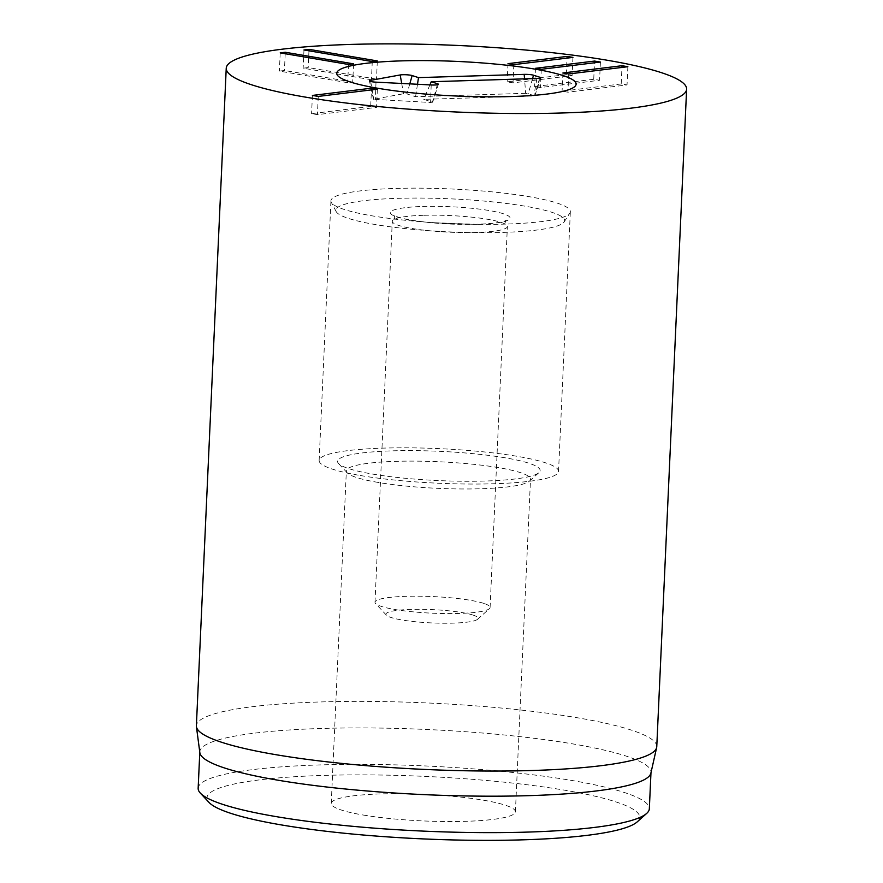 <?xml version="1.0" encoding="UTF-8"?>
<svg xmlns="http://www.w3.org/2000/svg" width="883" height="883" viewBox="0 0 883 883"><rect width="100%" height="100%" fill="white"/><g stroke="black" fill="none" stroke-linecap="round" stroke-linejoin="round"><path stroke-width="0.66" stroke-dasharray="4.42 3.31" d="M566.268 74.625L507.162 81.876L513.001 82.87L572.107 75.618L566.268 74.625L567.018 58.123M507.99 63.653L507.162 81.876M513.829 64.647L513.001 82.87M572.935 57.395L572.107 75.618M593.729 79.282L534.623 86.534L540.462 87.527L599.579 80.276L593.729 79.282L594.48 62.781M535.451 68.311L534.623 86.534M541.29 69.304L540.462 87.527M600.407 62.053L599.579 80.276M621.202 83.94L562.085 91.192L567.924 92.185L627.04 84.934L621.202 83.94L621.952 67.439M562.913 72.969L562.085 91.192M568.751 73.962L567.924 92.185M627.868 66.711L627.04 84.934M376.5 79.15L308.2 67.572L303.145 68.19L371.445 79.779L376.5 79.15L377.328 60.927M308.962 50.806L308.2 67.572M303.973 49.967L303.145 68.19M372.273 61.556L371.445 79.779M352.736 82.075L284.436 70.485L279.381 71.104L347.681 82.693L352.736 82.075L353.564 63.852M285.198 53.731L284.436 70.485M280.209 52.881L279.381 71.104M348.509 64.47L347.681 82.693M370.694 106.402L311.578 113.653L317.427 114.647L376.533 107.395L370.694 106.402L371.445 89.9M312.405 95.43L311.578 113.653M318.255 96.424L317.427 114.647M377.361 89.172L376.533 107.395M378.167 482.438A92.174 13.311 -177.4 0 1 347.251 472.846A92.174 13.311 -177.4 0 1 346.357 470.871A92.174 13.311 -177.4 0 1 400.429 461.224A92.174 13.311 -177.4 0 1 498.685 467.659A92.174 13.311 -177.4 0 1 530.506 479.226A92.174 13.311 -177.4 0 1 529.436 481.125A92.174 13.311 -177.4 0 1 470.197 488.961A92.174 13.311 -177.4 0 1 378.167 482.438M505.131 457.802A101.39 14.636 2.6 0 0 390.407 450.915A101.39 14.636 2.6 0 0 338.542 463.52A101.39 14.636 2.6 0 0 438.178 480.562A101.39 14.636 2.6 0 0 538.95 472.626A101.39 14.636 2.6 0 0 505.131 457.802M363.068 815.009A92.174 13.311 2.6 0 0 461.334 821.433A92.174 13.311 2.6 0 0 515.407 811.797A92.174 13.311 2.6 0 0 423.928 794.325A92.174 13.311 2.6 0 0 331.246 803.431A92.174 13.311 2.6 0 0 363.068 815.009M360.507 475.551A119.823 17.296 2.6 0 0 488.244 483.906A119.823 17.296 2.6 0 0 558.542 471.367A119.823 17.296 2.6 0 0 439.635 448.652A119.823 17.296 2.6 0 0 319.138 460.507A119.823 17.296 2.6 0 0 360.507 475.551M637.195 821.896A216.611 31.269 2.6 0 0 564.932 790.241A216.611 31.269 2.6 0 0 319.845 775.528A216.611 31.269 2.6 0 0 209.05 802.448M198.156 788.254A225.827 32.594 -177.4 0 1 330.639 764.645A225.827 32.594 -177.4 0 1 571.378 780.395A225.827 32.594 -177.4 0 1 649.336 808.751M199.845 752.658A225.827 32.594 -177.4 0 1 199.812 751.808A225.827 32.594 -177.4 0 1 426.875 729.49A225.827 32.594 -177.4 0 1 650.992 772.305A225.827 32.594 -177.4 0 1 650.881 773.133M656.764 746.676A230.43 33.267 2.6 0 0 577.217 717.736A230.43 33.267 2.6 0 0 331.566 701.665A230.43 33.267 2.6 0 0 196.379 725.771M525.65 93.322L415.584 96.711L406.931 93.918L403.52 93.741L373.509 99.315L430.584 102.483L432.416 102.141L423.774 99.349L533.84 95.971L534.679 95.618L525.65 93.322L524.546 78.863M417.493 84.26L415.584 96.711M429.911 84.889L423.774 99.349M472.869 615.021A46.082 6.656 2.6 0 0 417.99 609.303A46.082 6.656 2.6 0 0 386.423 615.175A46.082 6.656 2.6 0 0 431.721 622.923A46.082 6.656 2.6 0 0 477.515 619.314A46.082 6.656 2.6 0 0 472.869 615.021M483.597 603.321A57.605 8.311 2.6 0 0 419.05 596.191A57.605 8.311 2.6 0 0 374.988 602.272A57.605 8.311 2.6 0 0 375.551 603.508A57.605 8.311 2.6 0 0 432.162 613.188A57.605 8.311 2.6 0 0 489.414 608.685A57.605 8.311 2.6 0 0 490.087 607.504A57.605 8.311 2.6 0 0 483.597 603.321M423.288 215.309A57.605 8.311 2.6 0 0 394.248 219.249A57.605 8.311 2.6 0 0 392.284 221.258A57.605 8.311 2.6 0 0 449.458 232.185A57.605 8.311 2.6 0 0 507.383 226.489A57.605 8.311 2.6 0 0 505.617 224.304A57.605 8.311 2.6 0 0 500.893 222.306A57.605 8.311 2.6 0 0 423.288 215.309M502.99 232.406A114.503 16.534 2.6 0 0 564.138 221.942A114.503 16.534 2.6 0 0 450.97 198.863A114.503 16.534 2.6 0 0 336.18 211.589A114.503 16.534 2.6 0 0 502.99 232.406M505.86 224.083A119.823 17.296 -177.4 0 1 331.291 202.306A119.823 17.296 -177.4 0 1 330.937 200.827A119.823 17.296 -177.4 0 1 451.423 188.984A119.823 17.296 -177.4 0 1 570.341 211.699A119.823 17.296 -177.4 0 1 569.844 213.134A119.823 17.296 -177.4 0 1 505.86 224.083M409.789 83.874L406.931 93.918M401.699 83.455L403.52 93.741M370.683 81.501L373.818 99.161M376.003 82.152L375.385 99.669M431.191 84.956L430.584 102.483M437.35 84.768L432.416 102.141M536.941 78.477L533.84 95.971M539.601 78.245L534.679 95.618M532.548 78.62L528.31 93.565M422.615 206.467A59.912 8.653 -177.4 0 1 510.021 218.41A59.912 8.653 -177.4 0 1 418.034 221.247A59.912 8.653 -177.4 0 1 422.615 206.467M529.436 481.125L538.95 472.626M347.251 472.846L338.542 463.52M515.407 811.797L530.506 479.226M331.246 803.431L346.357 470.871M558.542 471.367L570.341 211.699M319.138 460.507L330.937 200.827M373.509 99.315L369.403 80.894M432.637 102.296L438.398 84.327M534.899 95.772L540.65 77.803M477.515 619.314L489.414 608.685M386.423 615.175L375.551 603.508M490.087 607.504L507.383 226.489M374.988 602.272L392.284 221.258M394.248 219.249L393.895 219.448C394.833 218.554 394.9 217.185 394.083 215.32L396.191 216.412C401.886 218.741 413.056 220.783 429.701 222.538L475.771 224.282C489.888 223.818 499.359 222.803 504.182 221.225L506.136 220.408C505.197 221.313 505.131 222.682 505.948 224.536L505.617 224.304M564.138 221.942L569.844 213.134M336.18 211.589L331.291 202.306"/><path stroke-width="1.32" d="M567.096 56.402L572.935 57.395L513.829 64.647L507.99 63.653L567.096 56.402L567.018 58.123M594.557 61.059L600.407 62.053L541.29 69.304L535.451 68.311L594.557 61.059L594.48 62.781M622.029 65.717L627.868 66.711L568.751 73.962L562.913 72.969L622.029 65.717L621.952 67.439M309.028 49.349L377.328 60.927L372.273 61.556L303.973 49.967L309.028 49.349L308.962 50.806M285.264 52.263L353.564 63.852L348.509 64.47L280.209 52.881L285.264 52.263L285.198 53.731M371.522 88.179L377.361 89.172L318.255 96.424L312.405 95.43L371.522 88.179L371.445 89.9M378.09 88.311A119.823 17.296 -177.4 0 1 336.732 73.267A119.823 17.296 -177.4 0 1 457.217 61.424A119.823 17.296 -177.4 0 1 576.135 84.139A119.823 17.296 -177.4 0 1 505.827 96.677A119.823 17.296 -177.4 0 1 378.09 88.311M200.353 793.122L209.05 802.448A216.611 31.269 2.6 0 0 421.908 838.85A216.611 31.269 2.6 0 0 637.195 821.896L646.709 813.386A225.827 32.594 -177.4 0 1 501.566 832.592A225.827 32.594 -177.4 0 1 276.103 816.609A225.827 32.594 -177.4 0 1 200.353 793.122A225.827 32.594 -177.4 0 1 198.156 788.254L199.79 752.228M650.97 772.724L649.336 808.751A225.827 32.594 -177.4 0 1 646.709 813.386M656.654 747.526L650.881 773.133A225.827 32.594 -177.4 0 1 515.849 795.969A225.827 32.594 -177.4 0 1 277.759 780.164A225.827 32.594 -177.4 0 1 199.845 752.658L196.412 726.621A230.43 33.267 2.6 0 0 275.926 754.7A230.43 33.267 2.6 0 0 518.873 770.826A230.43 33.267 2.6 0 0 656.654 747.526A230.43 33.267 2.6 0 0 656.764 746.676L686.621 89.161A230.43 33.267 -177.4 0 1 454.922 111.931A230.43 33.267 -177.4 0 1 226.236 68.256A230.43 33.267 -177.4 0 1 361.423 44.15A230.43 33.267 -177.4 0 1 607.074 60.221A230.43 33.267 -177.4 0 1 686.621 89.161M226.236 68.256L196.379 725.771A230.43 33.267 2.6 0 0 196.412 726.621M418.509 77.616L524.193 74.371A6.909 0.993 -177.4 0 1 533.509 75.21L539.877 77.263A6.909 0.993 -177.4 0 1 540.65 77.803A6.909 0.993 -177.4 0 1 536.941 78.477L431.257 81.733L437.626 83.786A6.909 0.993 -177.4 0 1 438.398 84.327A6.909 0.993 -177.4 0 1 431.191 84.956L376.003 82.152A6.909 0.993 -177.4 0 1 369.403 80.894A6.909 0.993 -177.4 0 1 370.485 80.375L400.187 74.956A6.909 0.993 -177.4 0 1 412.14 75.563L418.509 77.616L417.493 84.26M431.257 81.733L429.911 84.889M511.643 96.523A119.823 17.296 -177.4 0 1 336.732 73.267A119.823 17.296 -177.4 0 1 457.217 61.424A119.823 17.296 -177.4 0 1 576.135 84.139A119.823 17.296 -177.4 0 1 511.643 96.523M524.193 74.371L524.546 78.863M412.14 75.563L409.789 83.874M400.187 74.956L401.699 83.455M370.485 80.375L370.683 81.501M437.626 83.786L437.35 84.768M539.877 77.263L539.601 78.245M533.509 75.21L532.548 78.62"/></g></svg>
